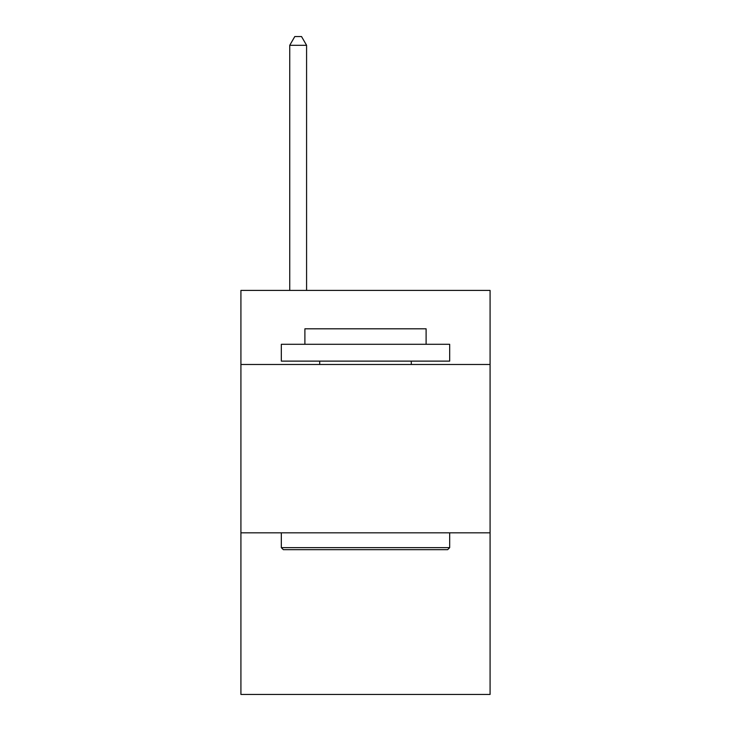 <?xml version="1.0" encoding="UTF-8"?>
<svg xmlns="http://www.w3.org/2000/svg" width="731" height="731" viewBox="0 0 731 731"><rect width="100%" height="100%" fill="white"/><g stroke="black" fill="none" stroke-linecap="round" stroke-linejoin="round"><path stroke-width="1.1" d="M490.081 364.486L490.081 290.417L240.919 290.417L240.919 364.486L490.081 364.486L490.081 694.45L240.919 694.45L240.919 364.486M490.081 532.835L240.919 532.835M283.345 549.675L281.325 547.647L449.675 547.647L447.655 549.675L283.345 549.675M449.675 344.292L449.675 361.123L281.325 361.123L281.325 344.292L449.675 344.292M304.891 344.292L304.891 328.804L426.109 328.804L426.109 344.292M449.675 532.835L449.675 547.647M281.325 532.835L281.325 547.647M411.288 361.123L411.288 364.486M319.712 361.123L319.712 364.486M306.581 290.417L306.581 45.304L289.741 45.304L289.741 290.417M289.741 45.304L294.794 36.55L301.528 36.55L306.581 45.304"/></g></svg>

